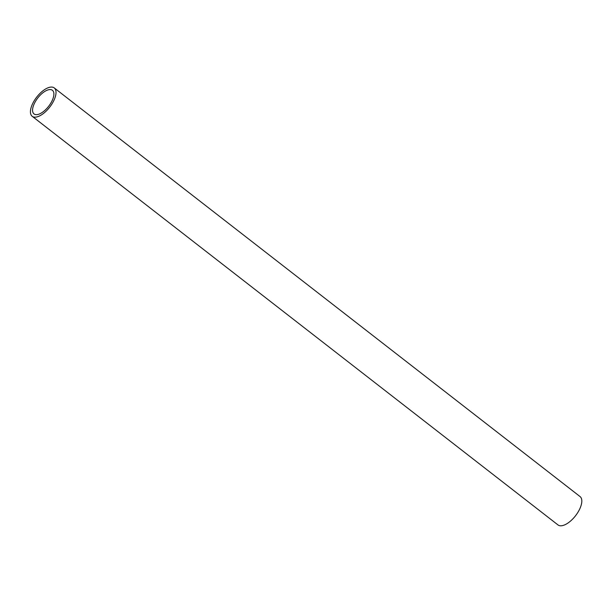 <?xml version="1.0" encoding="UTF-8"?>
<svg xmlns="http://www.w3.org/2000/svg" width="612" height="612" viewBox="0 0 612 612"><rect width="100%" height="100%" fill="white"/><g stroke="black" fill="none" stroke-linecap="round" stroke-linejoin="round"><path stroke-width="0.92" d="M51.163 87.065A17.97 8.216 127.9 0 1 54.254 87.921A17.97 8.216 127.9 0 1 49.71 107.154A17.97 8.216 127.9 0 1 32.199 116.303A17.97 8.216 127.9 0 1 34.823 99.771A17.97 8.216 127.9 0 1 51.163 87.065M54.254 87.921L580.046 496.562A17.97 8.216 127.9 0 1 575.502 515.794A17.97 8.216 127.9 0 1 557.991 524.935L32.199 116.303M49.84 89.574A14.971 6.847 127.9 0 1 52.418 90.293A14.971 6.847 127.9 0 1 48.631 106.312A14.971 6.847 127.9 0 1 34.035 113.939A14.971 6.847 127.9 0 1 36.223 100.161A14.971 6.847 127.9 0 1 49.84 89.574"/></g></svg>
